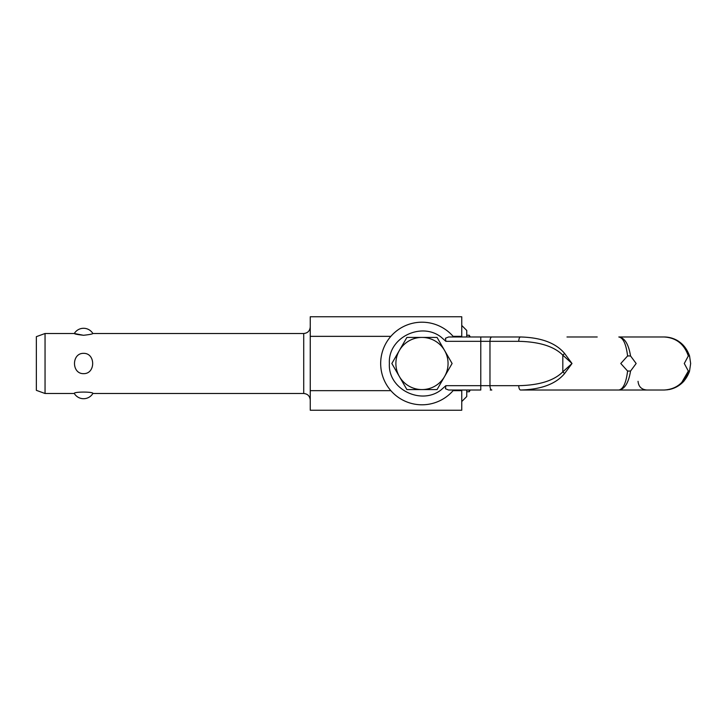 <?xml version="1.0" encoding="UTF-8"?>
<svg xmlns="http://www.w3.org/2000/svg" width="727" height="727" viewBox="0 0 727 727"><rect width="100%" height="100%" fill="white"/><g stroke="black" fill="none" stroke-linecap="round" stroke-linejoin="round"><path stroke-width="1.09" d="M490.234 390.017L491.806 390.017A4.344 1.836 -90 0 1 490.507 388.745A4.344 1.836 -90 0 1 489.971 385.673L480.783 385.673L480.783 390.017L448.577 390.017L445.46 388.745L445.878 385.673L440.944 390.017C421.169 405.375 387.827 389.454 389.372 363.5C387.827 337.546 421.178 321.634 440.944 336.983L445.878 341.327L445.46 338.255L448.577 336.983L490.234 336.983M519.296 338.255A4.344 1.836 90 0 0 518.76 341.327C539.425 341.79 554.11 346.406 562.816 355.158L572.004 363.5L564.652 353.522C555.955 343.062 541.288 337.546 520.632 336.983L520.596 336.983A4.344 1.836 90 0 0 519.296 338.255M630.554 371.052L636.152 363.5L630.554 355.948C628.555 344.053 624.638 337.728 618.804 336.983L664.133 336.983C676.155 337.728 684.225 344.053 688.333 355.948L684.28 363.5L688.333 371.052C684.225 382.947 676.155 389.272 664.133 390.017L618.804 390.017C624.638 389.272 628.555 382.947 630.554 371.052L627.601 371.052C626.111 382.947 623.175 389.272 618.804 390.017L520.596 390.017A4.344 1.836 -90 0 1 519.296 388.745A4.344 1.836 -90 0 1 518.76 385.673L489.971 385.673L489.971 341.327L518.76 341.327M618.804 336.983C623.175 337.728 626.111 344.053 627.601 355.948L630.554 355.948M627.601 355.948L620.785 363.5L627.601 371.052M688.333 355.948L689.55 355.948C685.234 344.053 676.764 337.728 664.133 336.983C676.755 337.728 685.225 344.044 689.55 355.93L690.65 363.5L689.55 371.052L689.296 371.879L689.55 371.052L688.333 371.052M664.133 390.017C676.392 389.336 684.779 383.293 689.296 371.879C684.779 383.293 676.392 389.336 664.133 390.017L667.849 389.754M681.69 382.556L688.315 371.097M564.652 373.478L572.004 363.5L562.816 371.842A4.344 1.272 -138.9 0 0 564.652 373.478C555.946 383.947 541.261 389.463 520.596 390.017L566.987 390.017M597.212 390.017L618.804 390.017M689.55 371.07L689.296 371.879M491.806 336.983L520.596 336.983L480.783 336.983L480.783 341.327L489.971 341.327A4.344 1.836 90 0 1 490.507 338.255A4.344 1.836 90 0 1 491.806 336.983M452.621 390.017L451.367 390.017M466.752 391.762L469.251 391.762L470.26 390.017L479.366 390.017M564.652 353.522A4.344 1.272 138.9 0 0 562.816 355.158L562.816 371.842C554.11 380.594 539.425 385.21 518.76 385.673M469.251 336.983L469.251 335.238L470.26 336.983L479.366 336.983M566.987 336.983L597.212 336.983M453.639 390.017A41.303 41.303 0 0 1 393.643 393.552A41.303 41.303 0 0 1 393.643 333.448A41.303 41.303 0 0 1 453.639 336.983M45.047 333.502L45.047 393.498L36.35 390.335L36.35 336.665L45.047 333.502L74.299 333.502L83.432 335.274M92.865 333.502A10.869 10.869 0 0 0 74.299 333.502C74.672 334.047 77.771 334.638 83.587 335.274C89.403 334.638 92.493 334.047 92.865 333.502L303.722 333.502L303.722 393.498L92.865 393.498C93.883 391.608 73.282 391.608 74.299 393.498L45.047 393.498M83.587 373.651C71.473 373.951 71.473 353.049 83.587 353.349C95.691 353.049 95.691 373.951 83.587 373.651M390.853 390.653L310.247 390.653L310.247 336.347L390.853 336.347M461.754 390.017L461.754 390.653L453.094 390.653M453.094 336.347L461.754 336.347L461.754 336.983M310.247 390.653L310.247 410.237L461.754 410.237L461.754 390.653M310.247 336.347L310.247 316.763L461.754 316.763L461.754 336.347M461.754 401.54L466.752 396.542L466.752 390.017M466.752 336.983L466.752 330.458L461.754 325.46M469.251 391.762L469.251 390.017M421.978 337.419A26.081 26.081 0 0 1 448.059 363.5A26.081 26.081 0 0 1 421.978 389.581A26.081 26.081 0 0 1 395.888 363.5A26.081 26.081 0 0 1 421.978 337.419L437.054 337.419L452.103 363.5L437.054 389.581L406.902 389.581L391.844 363.5L406.902 337.419L421.978 337.419M445.878 341.327L480.783 341.327L480.783 385.673L445.878 385.673M678.164 340.999C673.811 338.337 669.14 337.001 664.133 336.983M668.704 389.617C674.711 388.527 679.827 385.646 684.052 381.003M638.042 381.321C638.56 386.6 641.459 389.499 646.739 390.017M303.722 393.498C307.685 393.88 309.856 396.061 310.247 400.023M74.299 393.498A10.869 10.869 0 0 0 92.865 393.498M303.722 333.502C307.685 333.12 309.856 330.939 310.247 326.977M466.752 335.238L469.251 335.238"/></g></svg>
